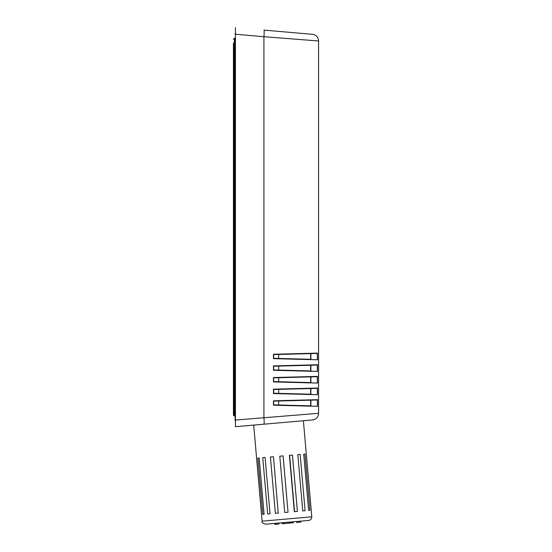 <?xml version="1.0" encoding="UTF-8"?>
<svg xmlns="http://www.w3.org/2000/svg" width="552" height="552" viewBox="0 0 552 552"><rect width="100%" height="100%" fill="white"/><g stroke="black" fill="none" stroke-linecap="round" stroke-linejoin="round"><path stroke-width="0.83" d="M234.427 38.605L234.096 46.92L234.427 38.605A0.662 0.662 0 0 0 235.09 37.936L235.09 420.341A0.662 0.662 0 0 0 235.428 420.914A0.662 0.662 0 0 1 235.09 420.341L235.09 416.408A0.662 0.662 0 0 0 234.427 415.746L234.096 415.746A0.662 0.662 0 0 1 233.427 415.076A0.662 0.662 0 0 0 234.096 415.746L234.096 407.431L233.427 407.431L233.427 415.076L233.427 43.263M233.427 411.088L233.427 407.431M235.09 34.01A0.662 0.662 0 0 1 235.428 33.431L235.428 420.914M235.09 46.92L234.427 46.92L234.427 415.746A0.662 0.662 0 0 1 235.09 416.408M234.096 38.605A0.662 0.662 0 0 0 233.427 39.268M278.663 354.453L310.652 353.618L278.663 354.453L278.663 358.448L310.652 359.283L310.652 353.618L317.483 353.114L273.468 354.26L278.663 354.453M310.652 359.283L273.468 358.641L317.483 359.787L273.895 358.324L310.652 359.283M278.663 366.093L310.652 365.258L278.663 366.093L278.663 370.088L310.652 370.923L310.652 365.258L317.483 364.755L273.468 365.9L278.663 366.093M310.652 370.923L273.468 370.282L317.483 371.427L273.895 369.964L310.652 370.923M278.663 377.734L310.652 376.899L278.663 377.734L278.663 381.729L310.652 382.564L310.652 376.899L317.483 376.395L273.468 377.54L278.663 377.734M310.652 382.564L273.468 381.922L317.483 383.067L273.895 381.604L310.652 382.564M278.663 389.374L310.652 388.539L278.663 389.374L278.663 393.369L310.652 394.204L310.652 388.539L317.483 388.035L273.468 389.181L278.663 389.374M310.652 394.204L273.468 393.562L317.483 394.708L273.895 393.245L310.652 394.204M278.663 401.014L310.652 400.179L278.663 401.014L278.663 405.009L310.652 405.844L310.652 400.179L317.483 399.676L273.468 400.821L278.663 401.014M310.652 405.844L273.468 405.202L317.483 406.348L273.895 404.878L310.652 405.844M318.573 413.324L235.428 420.065L235.428 426.689L312.501 419.948A6.652 6.652 0 0 0 318.573 413.324L318.573 40.972A6.652 6.652 0 0 0 312.501 34.341L263.925 30.091A6.652 0.58 95 0 1 263.925 36.722L318.573 40.972A6.652 6.652 0 0 0 312.501 34.341A6.652 6.652 0 0 1 318.573 40.972A6.652 6.652 0 0 0 312.501 34.341M310.893 388.532L310.893 394.211M310.893 376.892L310.893 382.57M310.893 365.251L310.893 370.93M310.893 353.611L310.893 359.29M310.893 400.172L310.893 405.851M273.895 354.577L317.069 353.452L273.895 354.577M273.895 366.217L317.069 365.086L273.895 366.217M273.895 377.858L317.069 376.726L273.895 377.858M273.895 389.498L317.069 388.366L273.895 389.498M273.895 401.138L317.069 400.007L273.895 401.138M253.699 425.088L262.103 521.171L311.797 516.824L303.393 420.741L235.428 426.689M235.428 27.6L235.428 34.224L263.925 36.722L263.925 417.567A6.652 0.58 -95 0 1 263.925 424.198M289.407 455.352L294.333 511.676L297.397 511.407L292.47 455.083L289.407 455.352L294.54 511.656M288.034 512.228L283.093 455.904L279.795 456.193L284.722 512.518L288.034 512.228L283.107 455.904M278.422 513.063L275.358 513.332L270.432 457.015L273.495 456.745L278.208 513.084M289.621 455.331L294.554 511.656M262.103 521.171C261.558 522.323 262.759 523.331 265.705 524.193L308.775 520.426C310.776 520.053 311.783 518.852 311.797 516.824M256.652 458.215L261.579 514.54M259.178 457.994L264.104 514.319L262.835 514.429L257.908 458.105L259.178 457.994L257.908 458.105M303.717 454.103L304.987 453.986L303.717 454.103L308.644 510.421L309.913 510.31L308.644 510.421M304.987 453.986L309.913 510.31M262.745 457.684L265.091 457.477L262.745 457.684L267.672 514.009L270.018 513.802L267.672 514.009M265.091 457.477L270.018 513.802M297.811 454.613L300.15 454.413L297.811 454.613L302.737 510.938L305.077 510.731L302.737 510.938M300.15 454.413L305.077 510.731M264.104 514.319L262.835 514.429M274.717 523.406L274.799 524.4L278.946 524.034L278.857 523.041M288.965 522.157L289.055 523.151L282.196 523.751L282.113 522.758M289.634 522.102L289.724 523.096L289.634 522.102L288.944 522.164L289.027 523.158L291.932 522.903L291.849 521.909M293.181 521.792L293.264 522.785L291.932 522.903M293.429 521.771L293.264 522.785M296.61 521.488L296.693 522.482L300.833 522.123L300.75 521.129M235.09 407.431L234.096 407.431L234.096 46.92L233.427 46.92M317.483 383.067L317.483 376.395M317.365 382.846L317.365 376.616M273.468 377.54L273.468 381.922M273.654 377.747L273.654 381.715M273.468 365.9L273.468 370.282M317.483 371.427L317.483 364.755M273.468 354.26L273.468 358.641M317.483 359.787L317.483 353.114M273.468 400.821L273.468 405.202M317.483 406.348L317.483 399.676M273.468 389.181L273.468 393.562M317.483 394.708L317.483 388.035M317.365 371.206L317.365 364.976M273.654 366.107L273.654 370.075M317.365 394.487L317.365 388.249M273.654 389.388L273.654 393.355M317.365 359.566L317.365 353.335M273.654 354.467L273.654 358.434M317.365 406.127L317.365 399.889M273.654 401.028L273.654 404.995M282.569 522.716L282.658 523.71M284.225 522.572L284.315 523.565"/></g></svg>
